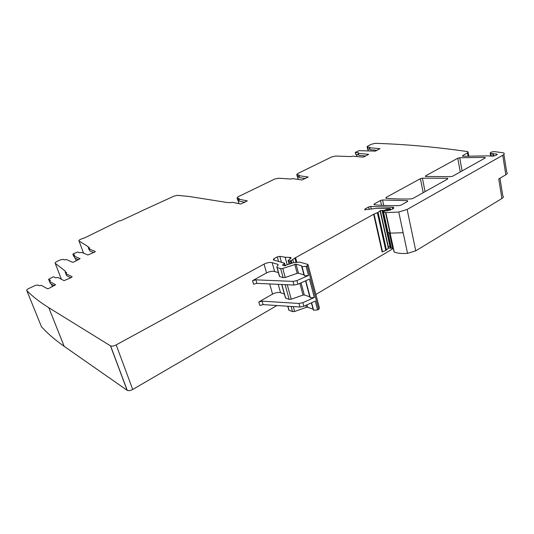 <?xml version="1.0" encoding="UTF-8"?>
<svg xmlns="http://www.w3.org/2000/svg" width="534" height="534" viewBox="0 0 534 534"><rect width="100%" height="100%" fill="white"/><g stroke="black" fill="none" stroke-linecap="round" stroke-linejoin="round"><path stroke-width="0.8" d="M54.361 285.757L50.39 283.581L49.555 281.458L55.623 284.742L48.727 288.487L47.406 288.74L41.432 285.363L39.156 285.71L37.961 285.029L35.624 285.289L28.903 288.447C27.187 289.328 26.486 290.042 26.807 290.596L41.338 326.434M392.61 248.116L392.303 249.098L315.874 294.461M26.807 290.596C32.461 296.383 39.79 302.084 48.794 307.704L110.598 345.912C112.013 346.386 113.869 346.059 116.178 344.911L132.719 389.466L276.952 305.521M132.719 389.466C130.483 390.648 128.661 390.948 127.239 390.374L64.18 346.346C54.955 339.851 47.379 333.309 41.458 326.728M88.811 248.964L88.25 246.761L79.019 240.934C78.638 240.567 79.119 240.04 80.467 239.345L85.42 237.523L118.955 221.016L120.944 220.642L141.15 211.257M88.237 247.396L89.705 247.983L89.024 248.931L95.299 251.461L94.838 252.028L87.876 254.985L81.709 252.395L79.546 252.749L77.724 251.981L73.312 253.777L72.898 254.237L74.72 255.032L74.006 256.02L80.1 258.69L73.779 262.04L72.517 262.281L66.536 259.551L64.367 259.898L63.199 259.364L60.128 259.965L57.038 261.413C55.463 262.207 54.855 262.835 55.216 263.289L65.228 271.065L65.155 271.806L66.61 272.527L65.849 273.628L72.13 276.745L71.603 277.393L64.08 280.65L57.899 277.446L55.616 277.8L53.8 276.846L52.719 277.053L48.574 279.349L50.376 280.317L49.555 281.458M116.178 344.911L264.05 264.11C267.047 262.648 269.743 262.161 272.153 262.641L277.974 264.397L278.114 265.011L276.839 266.887L279.309 275.878M274.202 260.158L273.822 258.77L273.301 259.878L284.555 263.202L282.566 265.211L284.395 265.758L293.413 262.708L299.721 262.107L308.005 264.477L307.19 265.819L306.089 266.299L302.05 266.68L301.503 265.758L296.03 264.176L282.76 268.448L280.664 268.642L276.979 267.507M273.822 258.77L277.293 256.874L279.809 256.347L285.136 257.221L287.219 264.851M295.923 262.067L294.855 258.069L291.217 260.565L289.408 260.972L288.093 260.585L291.017 258.089L290.897 257.475L285.136 257.221M294.855 258.069L373.666 214.267L378.079 212.365L380.168 210.663L388.378 248.29L380.061 210.736M496.727 154.853L496.6 154.059L490.225 153.371C490.052 152.35 491.554 151.769 494.724 151.636L503.662 152.884C504.643 153.518 504.336 154.313 502.741 155.274L407.135 209.462L398.751 212.025L385.875 212.645L383.425 212.218L384.58 211.017L387.057 210.797L392.724 208.988C393.845 208.307 394.072 207.746 393.398 207.305L370.709 206.431L368.64 206.958L365.076 208.907L364.702 209.742L377.044 208.32L390.254 208.54L389.733 209.094L386.095 209.575L384.4 210.423L380.168 210.663M496.6 154.059L497.081 154.186L496.847 154.787L495.432 155.581L492.395 156.195L488.243 155.861L463.132 156.255L462.491 156.128L462.758 155.534L467.517 152.931L468.118 156.355M369.815 147.344L367.165 146.883L367.238 146.376L371.504 144.213L375.435 143.332C404.992 144.233 435.637 146.983 467.363 151.563L468.044 151.769L467.517 152.931M369.782 147.204L369.748 147.778L379.894 148.659L375.435 151.115L359.048 150.668L355.284 152.424L358.554 152.777L358.501 153.371L368.567 154.339L364.014 156.856L362.74 157.123L352.901 156.155L350.631 156.575L335.612 156.041L331.741 156.916L297.438 173.704L296.784 174.631L297.191 176.213M299.093 175.172L296.784 174.631M299.06 175.018L298.746 175.653L299.214 177.475M239.112 198.561L237.076 197.96L237.864 196.899L274.596 179.09L278.501 178.222L290.629 179.05L292.892 178.643L302.01 179.971L308.191 177.021L298.746 175.653M239.065 198.401L238.671 199.135L239.259 200.897M141.116 211.177L174.104 196.091L177.502 195.337L189.256 196.492L226.516 202.406L230.081 202.693L232.337 202.299L240.721 204.035L247.315 200.884L238.671 199.135M484.919 158.137L452.739 176.16L450.689 176.681L425.411 176.454L425.718 175.773L457.792 158.244L459.734 157.744L484.471 157.383L485.166 157.523L484.919 158.137M374.447 204.789L373.96 204.662L374.327 203.854L380.462 200.504L382.518 199.976L407.062 200.664L407.616 200.804L407.295 201.605L401.094 205.083L398.958 205.623C390.007 205.777 381.837 205.497 374.447 204.789M412.996 198.414L410.886 198.948C401.935 199.155 393.738 198.935 386.309 198.294L385.802 198.167L386.155 197.393L420.398 178.676L422.394 178.169L447.071 178.289L447.706 178.436L447.425 179.13L412.996 198.414M48.574 279.349L49.602 281.565M238.992 200.257L237.537 199.556M297.124 174.731L297.632 176.694L297.284 176.594M367.646 146.997L368.073 148.933L367.519 148.465M388.258 246.448L390.034 246.561M380.315 210.576L388.625 248.123L392.657 248.09L389.339 232.957M269.683 283.941L272.56 294.087L258.79 301.984L262.087 301.163L298.987 303.459L299.961 307.03L303.826 306.262L315.26 301.069L317.596 309.927L313.618 310.207L313.231 309.413M278.414 272.66L274.623 271.479C272.22 270.965 269.53 271.446 266.546 272.914L252.562 280.67L255.893 279.829L292.986 281.405L293.974 285.056L297.879 284.262L309.466 279.115L314.319 297.505L310.321 297.805L309.94 297.044M89.705 250.786L89.044 248.944M93.73 252.555L89.779 250.947M73.605 256.113L72.904 254.244L73.652 256.24L74.179 256.474M74.707 257.889L74.019 256.02M78.618 259.738L74.773 258.042M65.775 273.548L66.657 275.738L65.849 273.628M66.596 275.571L70.768 277.8M294.761 264.297L297.198 273.335L285.249 277.493L283.16 277.673L279.476 276.485M297.198 273.335L298.459 273.221L303.933 274.883L301.503 265.758M292.986 281.405L296.891 280.604L308.505 275.471L304.48 275.831L304.106 275.103M298.987 303.459L302.858 302.691L314.319 297.505M308.171 265.118L319.432 307.991L318.671 309.433L317.596 309.927M373.666 214.267L382.144 251.955L385.788 250.406L388.378 248.29M393.178 247.816L392.657 248.09M398.751 212.025L403.157 232.724L390.361 233.144L387.871 232.437M403.157 232.724L407.542 253.356C402.015 253.763 397.583 253.336 394.239 252.075L393.985 251.507M499.951 178.236L502.794 195.818C503.809 196.585 503.515 197.48 501.92 198.514L415.752 250.826L407.542 253.356M501.92 198.514L498.743 178.95L505.838 174.785C507.413 173.804 507.707 172.969 506.726 172.275L503.896 154.393M368.073 148.933L369.848 149.086M369.949 149.533L369.748 147.778M377.031 150.314L370.175 149.727M355.697 154.246L355.437 152.457M358.614 154.666L355.878 154.406M358.721 155.134L358.501 153.371M365.75 155.988L358.941 155.334M297.632 176.694L299.067 176.901M305.602 178.563L299.254 177.635M244.986 202.313L239.245 201.138M311.369 302.838L313.051 309.173L307.591 307.237L306.342 307.324L294.614 311.469L292.545 311.609L288.867 310.227L288.687 309.573M258.79 301.984L259.798 305.435L263.088 304.614L299.961 307.03M305.521 280.864L309.76 296.804L304.293 294.968L303.045 295.062L291.237 299.214L289.161 299.367L285.483 298.059L285.303 297.418M284.362 294.027L280.57 292.719C278.167 292.131 275.504 292.592 272.56 294.087M252.562 280.67L253.597 284.195L256.914 283.36L293.974 285.056M237.316 198.041L237.89 200.036M462.758 155.534L462.878 156.235M459.734 157.744L462.09 170.92M484.471 157.383L484.618 158.298M457.792 158.244L460.261 171.948M425.718 175.773L425.872 176.574M420.398 178.676L423.195 192.707M386.349 198.301L386.155 197.393M381.523 205.323L380.462 200.504M374.327 203.854L374.534 204.796M370.709 206.431L371.317 209.108M392.263 207.032L392.684 209.008M368.64 206.958L369.194 209.401M365.076 208.907L365.296 209.875M392.123 248.27L392.303 249.098M296.717 261.96L295.556 257.608M289.855 257.341L290.262 258.856M279.809 256.347L281.445 262.281M277.293 256.874L278.554 261.433M275.791 305.448L275.911 305.862M264.05 264.11L266.546 272.914M110.471 345.838L127.112 390.294M48.794 307.704L64.18 346.346M55.216 263.289L61.377 279.249M79.019 240.934L83.558 253.169M65.789 273.461L65.155 271.806L65.782 273.461M274.623 271.479L272.153 262.641M277.807 264.33L278.027 265.138M277.146 267.574L279.649 276.552M280.664 268.642L283.16 277.673M282.76 268.448L285.249 277.493M296.03 264.176L298.459 273.221M306.089 266.299L308.505 275.471M302.858 302.691L303.826 306.262M307.19 265.819L318.671 309.433M296.891 280.604L297.879 284.262M282.786 264.657L282.96 265.285M284.335 263.749L284.909 265.825M289.154 264.176L288.186 260.625M289.408 260.972L290.182 263.823M291.277 263.449L290.563 260.826M291.217 260.565L291.938 263.215M293.593 262.648L292.799 259.691M382.524 251.768L374.06 214.081M385.788 250.406L377.391 212.746M386.456 250.012L378.079 212.365M390.327 247.976L382.044 210.389L390.314 247.97M390.701 248.13L382.417 210.516M391.422 248.29L387.984 232.677M383.432 211.965L383.138 210.643M384.533 211.05L384.4 210.423M386.095 209.575L386.342 210.716M387.163 209.341L387.47 210.763M388.605 209.368L388.859 210.55M389.733 209.094L389.987 210.256M390.12 208.881L390.387 210.122M383.566 212.265L388.058 232.697M385.541 212.612L390.034 233.098M385.875 212.645L390.361 233.144M407.135 209.462L415.752 250.826M502.741 155.274L505.838 174.785M490.693 153.532L491.113 156.088M490.9 153.578L491.313 156.108M492.642 153.699L493.049 156.195M493.229 153.705L493.63 156.135M379.694 148.606L379.761 148.939M368.373 154.293L368.447 154.626M298.886 175.693L299.387 177.675M238.765 199.169L239.339 201.171M382.518 199.976L383.712 205.436M407.062 200.664L407.262 201.625M422.394 178.169L425.071 191.653M447.071 178.289L447.252 179.23M51.404 284.135L52.405 286.698M238.985 203.674L237.937 200.043M298.259 179.424L297.558 176.687M356.659 154.48L357.133 156.569M368.3 150.868L367.866 148.906M262.087 301.163L263.088 304.614M278.221 284.335L280.57 292.719M255.893 279.829L256.914 283.36M75.307 258.276L76.275 260.852M390.087 233.111L394.239 252.075M306.943 304.847L307.591 307.237M305.815 305.361L306.342 307.324M293.266 306.589L294.614 311.469M291.117 306.449L292.545 311.609M287.906 306.242L289.034 310.307M301.043 282.853L304.293 294.968M299.894 283.367L303.045 295.062M287.252 284.749L291.237 299.214M285.089 284.649L289.161 299.367M281.859 284.502L285.65 298.132M237.076 197.96L237.65 199.956M367.165 146.883L367.592 148.812M468.164 152.444L468.845 156.362M110.598 345.912L127.239 390.374M88.924 249.371L88.197 247.376M89.759 250.933L89.024 248.931M74.767 258.035L74.006 256.02M277.974 264.397L278.134 264.977M302.05 266.68L304.48 275.831M284.635 263.489L285.263 265.772M290.897 257.475L291.05 258.042M288.093 260.585L289.074 264.203M382.064 210.403L390.354 247.996M390.301 208.741L390.581 210.056M393.398 207.305L393.605 208.287M383.425 212.218L387.918 232.65M490.225 153.371L490.666 156.055M497.081 154.186L497.141 154.566M369.982 149.68L369.555 147.731M355.731 154.366L355.284 152.424M358.755 155.287L358.314 153.325M485.166 157.523L485.226 157.904M407.616 200.804L407.716 201.278M447.706 178.436L447.779 178.857M238.925 203.661L237.877 200.03M298.152 179.411L297.445 176.661M356.498 154.466L356.972 156.555M368.133 150.848L367.692 148.859M311.629 302.718L313.618 310.207M305.788 280.75L310.321 297.805M389.954 233.084L394.099 252.001M287.753 306.229L288.867 310.227M281.705 284.495L285.483 298.059"/></g></svg>

